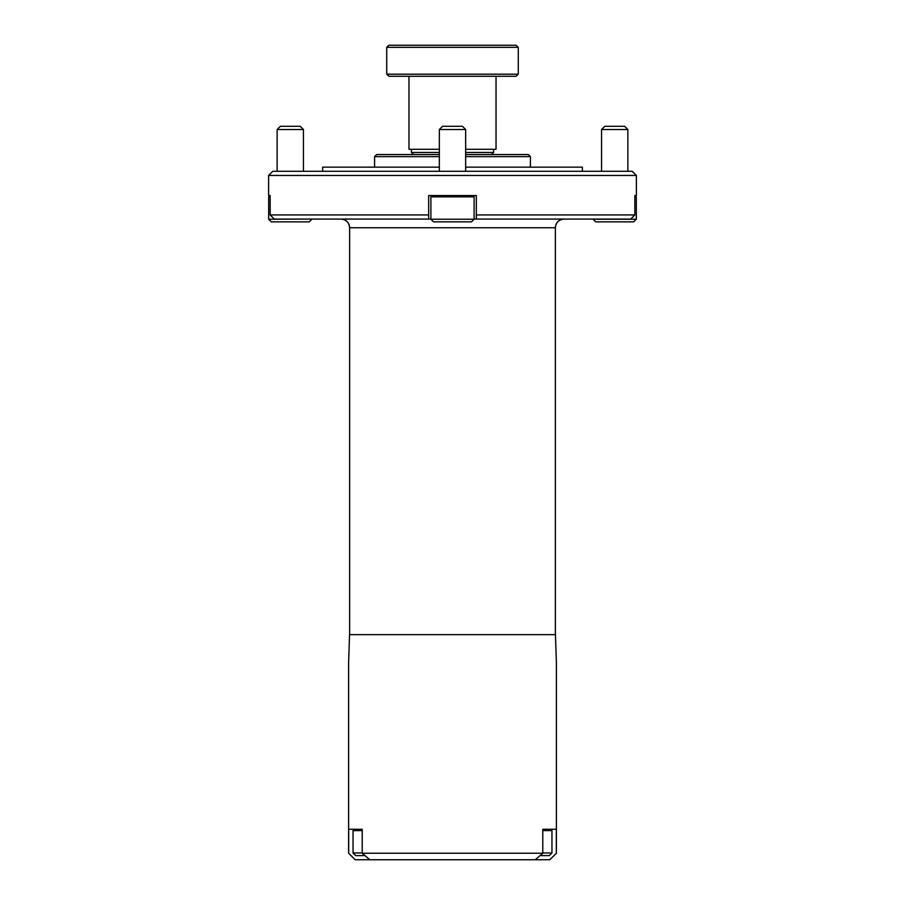 <?xml version="1.0" encoding="UTF-8"?>
<svg xmlns="http://www.w3.org/2000/svg" width="905" height="905" viewBox="0 0 905 905"><rect width="100%" height="100%" fill="white"/><g stroke="black" fill="none" stroke-linecap="round" stroke-linejoin="round"><path stroke-width="1.36" d="M563.951 219.089A8.654 8.575 -90 0 0 555.376 227.755L349.624 227.755L349.624 634.654M564.041 219.089C558.781 219.61 555.896 222.494 555.376 227.755L555.376 634.654M555.444 634.654L349.556 634.654L348.606 662.72L348.606 853.234L355.19 859.75L369.783 859.75L362.215 853.234L542.785 853.234L535.217 859.75L549.81 859.75L556.394 853.234L556.394 662.72L555.444 634.654M355.19 859.75L348.606 853.234M556.394 853.234L549.81 859.75M535.217 859.75L369.783 859.75M542.785 852.963L551.96 852.963L551.96 830.586L550.647 829.274L542.785 829.274L556.326 829.274L556.326 853.234M542.785 829.274L542.785 853.234M362.215 830.586L353.041 830.586L354.353 829.274L362.215 829.274L362.215 853.234M348.674 853.234L348.674 829.274L362.215 829.274M551.96 830.586L542.785 830.586M551.96 852.963L549.324 855.598L540.07 855.598M364.93 855.598L355.676 855.598L353.041 852.963L362.215 852.963M627.866 129.528L601.553 129.528L604.789 126.281L624.62 126.281L627.866 129.528L627.866 171.305M636.317 219.236L633.681 221.861L595.728 221.861L593.103 219.236L636.317 219.236L636.317 196.86L634.835 196.86M636.317 196.86L634.835 195.548L634.835 214.938L476.324 214.938L476.324 219.089L474.107 219.089M465.656 129.528L439.344 129.528L442.59 126.281L462.41 126.281L465.656 129.528L465.656 171.305M472.467 196.86L430.893 196.86L430.893 219.236L474.107 219.236L474.107 196.86L472.467 196.86M474.107 219.236L471.482 221.861L433.518 221.861L430.893 219.236M303.447 129.528L277.134 129.528L280.38 126.281L300.211 126.281L303.447 129.528L303.447 171.305M270.165 196.86L268.683 196.86L268.683 219.236L311.897 219.089M311.897 219.236L309.272 221.861L271.319 221.861L268.683 219.236M268.615 175.457L272.767 171.305L632.233 171.305L636.385 175.457L268.615 175.457L268.615 195.548L270.165 195.548L268.683 196.86M428.676 217.302L428.676 219.089L430.893 219.089M476.324 214.938L476.324 195.548L428.676 195.548L428.676 214.938L270.165 214.938L274.351 219.089L428.676 219.089L428.676 214.938M270.165 195.548L270.165 214.938M636.385 175.457L636.385 195.548L634.835 195.548M476.324 219.089L630.649 219.089L634.835 214.938M582.367 171.305L582.367 167.154L465.656 167.154M439.344 167.154L322.632 167.154L322.632 171.305M465.656 154.54L528.339 154.54L530.421 156.622L530.421 167.154M496.031 149.28L496.031 76.28L496.031 149.28L465.656 149.28M388.901 45.25L386.729 47.332L388.901 45.25L516.099 45.25L518.271 47.332L386.729 47.332L386.729 74.199L518.271 74.199L516.099 76.28L388.901 76.28L386.729 74.199L388.901 76.28M516.099 76.28L518.271 74.199L518.271 47.332L516.099 45.25M439.344 149.28L408.97 149.28L408.97 76.28M413.506 154.54L411.424 152.47L439.344 152.47M465.656 152.47L493.576 152.47L493.576 149.28M528.339 154.54L491.494 154.54L493.576 152.47M439.344 156.622L374.58 156.622L376.661 154.54L439.344 154.54M340.959 219.089C346.219 219.61 349.104 222.494 349.624 227.755A8.654 8.575 90 0 0 341.049 219.089M530.421 156.622L465.656 156.622M353.041 852.963L353.041 830.586M601.553 171.305L601.553 129.528M439.344 171.305L439.344 129.528M432.205 195.548L430.893 196.86M472.795 195.548L474.107 196.86M277.134 171.305L277.134 129.528M374.58 156.622L374.58 167.154M411.424 149.28L411.424 152.47"/></g></svg>
